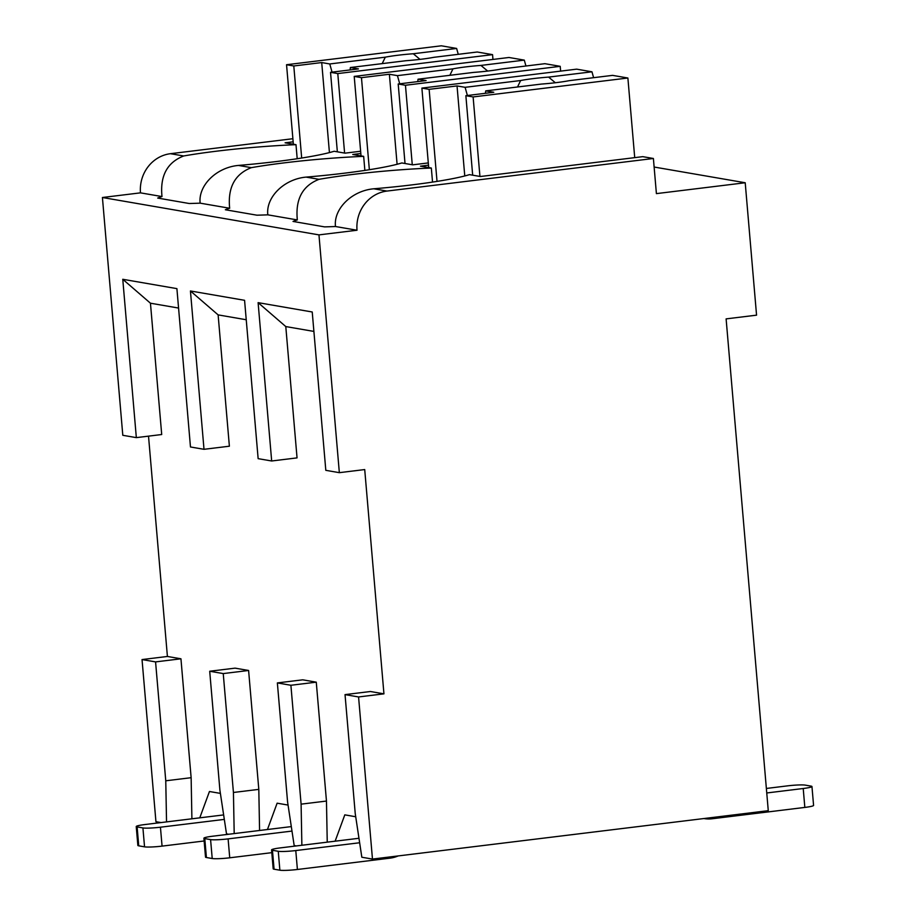 <?xml version="1.0" encoding="UTF-8"?>
<svg xmlns="http://www.w3.org/2000/svg" width="916" height="916" viewBox="0 0 916 916"><rect width="100%" height="100%" fill="white"/><g stroke="black" fill="none" stroke-linecap="round" stroke-linejoin="round"><path stroke-width="1.37" d="M364.717 469.565L339.344 472.667L318.963 234.885L357.022 230.237A35.426 33.045 -80.2 0 1 386.987 191.066L653.394 158.491L656.406 193.619L745.212 182.753L756.559 315.161L726.113 318.882L768.272 810.671L372.469 859.071L358.568 696.95L383.941 693.847L364.717 469.565M136.335 437.63L122.767 279.288L150.453 303.207L161.708 434.528L136.335 437.63L122.801 435.295L102.42 197.501L140.48 192.852A35.426 33.045 -80.2 0 1 170.456 153.693L292.891 138.717M246.232 319.741L218.123 314.886L229.378 446.207L204.005 449.309L190.471 446.974L176.903 288.632L122.767 279.288M313.902 331.42L285.792 326.565L297.047 457.885L271.674 460.988L258.14 458.653L244.572 300.311L190.436 290.967L204.005 449.309M339.344 472.667L325.81 470.332L312.23 311.99L258.106 302.646L271.674 460.988M191.135 777.695L165.762 780.798L155.571 661.902L180.944 658.799L191.135 777.695L191.902 818.79M318.963 234.885L102.42 197.501M285.792 326.565L258.106 302.646M355.717 816.751L344.794 814.862L335.119 841.197M301.868 845.262L301.101 804.156L290.899 685.271L316.272 682.168L326.462 801.053L327.241 842.159M316.272 682.168L302.738 679.821L277.365 682.924L290.899 685.271M288.059 805.072L277.124 803.183L267.449 829.518M234.198 833.583L233.431 792.477L223.241 673.581L248.602 670.478L258.804 789.374L259.572 830.48M248.602 670.478L235.069 668.142L209.707 671.245L223.241 673.581M220.39 793.393L209.455 791.504L199.78 817.828M180.944 658.799L167.41 656.463L148.518 436.142M150.453 303.207L178.563 308.051M383.941 693.847L370.408 691.511L345.034 694.614L358.568 696.95M161.021 822.568L155.938 821.698L142.037 659.566L167.41 656.463M228.691 834.258L226.504 833.869L219.897 790.142L209.707 671.245M372.469 859.071L361.831 857.239L355.225 813.5L345.034 694.614M296.36 845.937L294.173 845.56L287.567 801.821L277.365 682.924M223.641 814.919L144.968 824.537A13.626 1.328 -4.9 0 0 136.232 826.53A13.626 1.328 -4.9 0 0 137.125 826.919L142.919 827.927A13.626 1.328 -4.9 0 0 160.437 827.205L224.317 819.396M204.131 840.98L162.063 846.121A13.626 1.328 175.1 0 1 144.545 846.842L138.74 845.834A13.626 1.328 175.1 0 1 137.858 845.445L136.232 826.53M155.571 661.902L142.037 659.566M166.54 821.892L165.762 780.798M258.804 789.374L233.431 792.477M218.123 314.886L190.436 290.967M326.462 801.053L301.101 804.156M745.212 182.753L654.127 167.033M653.394 158.491L642.757 156.659L480.385 176.513L469.496 174.635A103.554 10.087 -4.9 0 1 373.774 188.788C351.309 190.803 333.367 209.295 335.496 226.515A103.554 10.087 -4.9 0 1 324.585 226.882L293.028 221.432A103.554 10.087 -4.9 0 1 297.334 219.932L267.827 214.836A103.554 10.087 -4.9 0 1 256.915 215.191L225.359 209.753A103.554 10.087 -4.9 0 1 229.664 208.253L200.157 203.157A103.554 10.087 -4.9 0 1 189.246 203.512L157.689 198.062A103.554 10.087 -4.9 0 1 161.995 196.562L140.48 192.852M161.995 196.562C159.922 175.952 167.147 162.43 183.669 155.972A103.554 10.087 -4.9 0 1 295.994 144.682L285.105 142.804L293.154 141.82M360.629 151.243L345.046 153.155L334.157 151.266A103.554 10.087 -4.9 0 1 238.435 165.43C215.97 167.445 198.028 185.937 200.157 203.157M229.664 208.253C227.592 187.643 234.817 174.109 251.339 167.651A103.554 10.087 -4.9 0 1 363.663 156.361L352.775 154.483L360.824 153.499M297.334 219.932C295.261 199.322 302.486 185.788 319.008 179.33A103.554 10.087 -4.9 0 1 431.333 168.04L420.444 166.162L428.493 165.178M319.008 179.33L306.104 177.109A103.554 10.087 -4.9 0 0 401.826 162.956L412.715 164.834L428.299 162.922M295.994 144.682L297.196 158.731M357.022 230.237L335.496 226.515M431.333 168.04L432.535 182.089M306.104 177.109C283.639 179.124 265.697 197.616 267.827 214.836M363.663 156.361L364.866 170.41M369.354 169.712L361.465 77.665L389.38 74.253L397.097 164.273M361.03 155.915L354.217 76.406L361.465 77.665M405.021 163.506L398.197 83.997L405.456 85.257L560.214 66.33L544.905 63.685L501.556 68.986A32.701 3.183 -4.9 0 1 488.858 70.921A32.701 3.183 -4.9 0 1 473.572 72.41L418.04 79.2L417.753 81.616M412.269 164.754L405.456 85.257M398.197 83.997L426.112 80.585L418.04 79.2M399.72 83.814L397.441 75.639L452.962 68.849L449.859 75.307M397.441 75.639L389.38 74.253M487.678 71.059L480.946 65.425L524.295 60.124L508.987 57.479L354.217 76.406M480.946 65.425A32.701 3.183 -4.9 0 0 465.66 66.914A32.701 3.183 -4.9 0 0 452.962 68.849M525.933 65.998L524.295 60.124M560.626 71.127L560.214 66.33M437.024 181.391L429.135 89.344L457.038 85.932L464.767 175.952M428.699 167.594L421.887 88.096L429.135 89.344M472.679 175.185L465.866 95.688L473.114 96.936L627.884 78.009L612.575 75.364L569.225 80.665A32.701 3.183 -4.9 0 1 556.527 82.6A32.701 3.183 -4.9 0 1 541.241 84.089L485.709 90.879L485.423 93.295M479.938 176.433L473.114 96.936M465.866 95.688L493.781 92.276L485.709 90.879M467.389 95.493L465.11 87.318L520.631 80.528L517.529 86.986M465.11 87.318L457.038 85.932M555.348 82.738L548.615 77.104L591.965 71.803L576.656 69.158L421.887 88.096M548.615 77.104A32.701 3.183 -4.9 0 0 533.33 78.593A32.701 3.183 -4.9 0 0 520.631 80.528M593.602 77.688L591.965 71.803M634.719 157.644L627.884 78.009M301.685 158.033L293.796 65.975L321.711 62.563L329.428 152.594M293.36 144.224L286.548 64.727L293.796 65.975M337.351 151.816L330.527 72.318L337.786 73.578L492.556 54.639L477.236 52.006L433.886 57.307A32.701 3.183 -4.9 0 1 421.188 59.242A32.701 3.183 -4.9 0 1 405.903 60.719L350.381 67.521L350.084 69.925M344.599 153.075L337.786 73.578M330.527 72.318L358.442 68.906L350.381 67.521M332.05 72.135L329.771 63.96L385.304 57.17L382.19 63.628M329.771 63.96L321.711 62.563M420.009 59.38L413.288 53.746L456.626 48.445L441.317 45.8L286.548 64.727M413.288 53.746A32.701 3.183 -4.9 0 0 397.991 55.235A32.701 3.183 -4.9 0 0 385.304 57.17M458.263 54.319L456.626 48.445M492.957 59.437L492.556 54.639M291.299 826.598L212.638 836.216A13.626 1.328 -4.9 0 0 203.902 838.22A13.626 1.328 -4.9 0 0 204.783 838.598L210.588 839.606A13.626 1.328 -4.9 0 0 228.107 838.884L291.986 831.075M271.8 852.659L229.733 857.8A13.626 1.328 175.1 0 1 212.214 858.521L206.409 857.513A13.626 1.328 175.1 0 1 205.516 857.124L203.902 838.22M766.371 788.458L787.749 785.836A13.626 1.328 -4.9 0 1 805.267 785.127L811.072 786.123A13.626 1.328 -4.9 0 1 811.954 786.512A13.626 1.328 -4.9 0 1 803.217 788.504L766.761 792.97M358.969 838.277L280.307 847.895A13.626 1.328 -4.9 0 0 271.571 849.899A13.626 1.328 -4.9 0 0 272.453 850.288L278.258 851.285A13.626 1.328 -4.9 0 0 295.776 850.563L359.645 842.754M398.162 855.933A32.701 30.503 99.8 0 1 390.01 858.155L297.402 869.479A13.626 1.328 175.1 0 1 279.872 870.2L274.079 869.204A13.626 1.328 175.1 0 1 273.186 868.815L271.571 849.899M811.954 786.512L813.58 805.427A13.626 1.328 175.1 0 1 804.832 807.42L712.224 818.755A32.701 30.503 99.8 0 1 703.889 818.549A32.701 30.503 99.8 0 0 703.889 818.549L703.866 818.549M138.74 845.834L137.125 826.919M144.545 846.842L142.919 827.927M162.063 846.121L160.437 827.205M183.669 155.972L170.456 153.693M251.339 167.651L238.435 165.43M386.987 191.066L373.774 188.788M206.409 857.513L204.783 838.598M212.214 858.521L210.588 839.606M229.733 857.8L228.107 838.884M274.079 869.204L272.453 850.288M279.872 870.2L278.258 851.285M297.402 869.479L295.776 850.563M804.832 807.42L803.217 788.504"/></g></svg>
